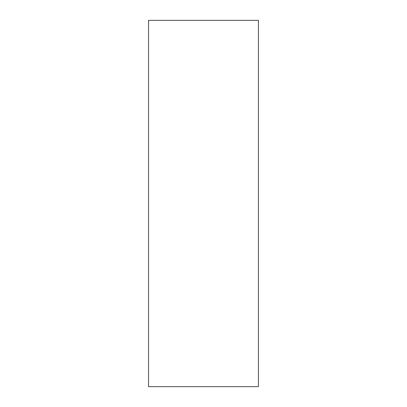 <?xml version="1.0" encoding="UTF-8"?>
<svg xmlns="http://www.w3.org/2000/svg" width="407" height="407" viewBox="0 0 407 407"><rect width="100%" height="100%" fill="white"/><g stroke="black" fill="none" stroke-linecap="round" stroke-linejoin="round"><path stroke-width="0.61" d="M148.555 20.35L258.445 20.35L258.445 386.65L148.555 386.65L148.555 20.35"/></g></svg>

